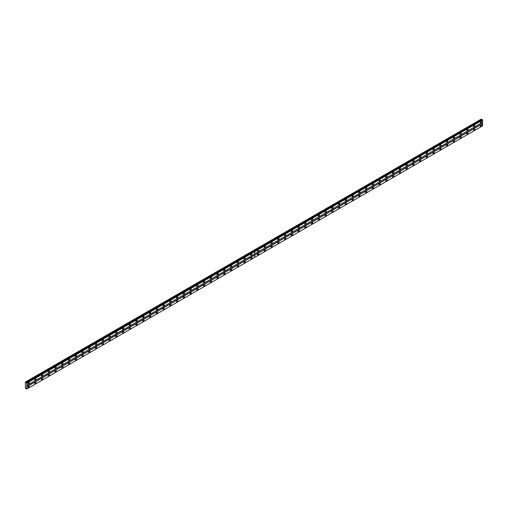 <?xml version="1.0" encoding="UTF-8"?>
<svg xmlns="http://www.w3.org/2000/svg" width="508" height="508" viewBox="0 0 508 508"><rect width="100%" height="100%" fill="white"/><g stroke="black" fill="none" stroke-linecap="round" stroke-linejoin="round"><path stroke-width="0.76" d="M251.384 255.416A0.895 0.514 120 0 0 251.968 254.629A0.895 0.514 120 0 0 251.835 253.911A0.895 0.514 120 0 0 251.384 253.956A0.895 0.514 120 0 0 250.8 254.743A0.895 0.514 120 0 0 250.939 255.461A0.895 0.514 120 0 0 251.384 255.416M244.634 259.315A0.895 0.514 120 0 0 245.218 258.528A0.895 0.514 120 0 0 245.078 257.81A0.895 0.514 120 0 0 244.634 257.854A0.895 0.514 120 0 0 244.05 258.642A0.895 0.514 120 0 0 244.183 259.359A0.895 0.514 120 0 0 244.634 259.315M237.884 263.214A0.895 0.514 120 0 0 238.468 262.426A0.895 0.514 120 0 0 238.328 261.709A0.895 0.514 120 0 0 237.884 261.753A0.895 0.514 120 0 0 237.299 262.541A0.895 0.514 120 0 0 237.433 263.258A0.895 0.514 120 0 0 237.884 263.214M231.134 267.113A0.895 0.514 120 0 0 231.718 266.325A0.895 0.514 120 0 0 231.578 265.608A0.895 0.514 120 0 0 231.134 265.652A0.895 0.514 120 0 0 230.549 266.44A0.895 0.514 120 0 0 230.683 267.157A0.895 0.514 120 0 0 231.134 267.113M224.384 271.012A0.895 0.514 120 0 0 224.968 270.218A0.895 0.514 120 0 0 224.828 269.5A0.895 0.514 120 0 0 224.384 269.545A0.895 0.514 120 0 0 223.793 270.339A0.895 0.514 120 0 0 223.933 271.056A0.895 0.514 120 0 0 224.384 271.012M217.627 274.904A0.895 0.514 120 0 0 218.218 274.117A0.895 0.514 120 0 0 218.078 273.399A0.895 0.514 120 0 0 217.627 273.444A0.895 0.514 120 0 0 217.043 274.231A0.895 0.514 120 0 0 217.183 274.949A0.895 0.514 120 0 0 217.627 274.904M210.877 278.803A0.895 0.514 120 0 0 211.461 278.016A0.895 0.514 120 0 0 211.328 277.298A0.895 0.514 120 0 0 210.877 277.343A0.895 0.514 120 0 0 210.293 278.13A0.895 0.514 120 0 0 210.433 278.848A0.895 0.514 120 0 0 210.877 278.803M204.127 282.702A0.895 0.514 120 0 0 204.711 281.915A0.895 0.514 120 0 0 204.578 281.197A0.895 0.514 120 0 0 204.127 281.241A0.895 0.514 120 0 0 203.543 282.029A0.895 0.514 120 0 0 203.683 282.746A0.895 0.514 120 0 0 204.127 282.702M197.377 286.601A0.895 0.514 120 0 0 197.961 285.814A0.895 0.514 120 0 0 197.828 285.096A0.895 0.514 120 0 0 197.377 285.14A0.895 0.514 120 0 0 196.793 285.928A0.895 0.514 120 0 0 196.933 286.645A0.895 0.514 120 0 0 197.377 286.601M190.627 290.5A0.895 0.514 120 0 0 191.211 289.706A0.895 0.514 120 0 0 191.071 288.989A0.895 0.514 120 0 0 190.627 289.033A0.895 0.514 120 0 0 190.043 289.827A0.895 0.514 120 0 0 190.176 290.538A0.895 0.514 120 0 0 190.627 290.5M183.877 294.392A0.895 0.514 120 0 0 184.461 293.605A0.895 0.514 120 0 0 184.321 292.887A0.895 0.514 120 0 0 183.877 292.932A0.895 0.514 120 0 0 183.293 293.719A0.895 0.514 120 0 0 183.426 294.437A0.895 0.514 120 0 0 183.877 294.392M177.127 298.291A0.895 0.514 120 0 0 177.711 297.504A0.895 0.514 120 0 0 177.571 296.786A0.895 0.514 120 0 0 177.127 296.831A0.895 0.514 120 0 0 176.543 297.618A0.895 0.514 120 0 0 176.676 298.336A0.895 0.514 120 0 0 177.127 298.291M170.377 302.19A0.895 0.514 120 0 0 170.961 301.403A0.895 0.514 120 0 0 170.821 300.685A0.895 0.514 120 0 0 170.377 300.73A0.895 0.514 120 0 0 169.786 301.517A0.895 0.514 120 0 0 169.926 302.235A0.895 0.514 120 0 0 170.377 302.19M163.62 306.089A0.895 0.514 120 0 0 164.211 305.295A0.895 0.514 120 0 0 164.071 304.584A0.895 0.514 120 0 0 163.62 304.622A0.895 0.514 120 0 0 163.036 305.416A0.895 0.514 120 0 0 163.176 306.134A0.895 0.514 120 0 0 163.62 306.089M156.87 309.982A0.895 0.514 120 0 0 157.455 309.194A0.895 0.514 120 0 0 157.321 308.477A0.895 0.514 120 0 0 156.87 308.521A0.895 0.514 120 0 0 156.286 309.309A0.895 0.514 120 0 0 156.426 310.026A0.895 0.514 120 0 0 156.87 309.982M150.12 313.88A0.895 0.514 120 0 0 150.705 313.093A0.895 0.514 120 0 0 150.571 312.376A0.895 0.514 120 0 0 150.12 312.42A0.895 0.514 120 0 0 149.536 313.207A0.895 0.514 120 0 0 149.676 313.925A0.895 0.514 120 0 0 150.12 313.88M143.37 317.779A0.895 0.514 120 0 0 143.954 316.992A0.895 0.514 120 0 0 143.821 316.274A0.895 0.514 120 0 0 143.37 316.319A0.895 0.514 120 0 0 142.786 317.106A0.895 0.514 120 0 0 142.926 317.824A0.895 0.514 120 0 0 143.37 317.779M136.62 321.678A0.895 0.514 120 0 0 137.204 320.891A0.895 0.514 120 0 0 137.065 320.173A0.895 0.514 120 0 0 136.62 320.218A0.895 0.514 120 0 0 136.036 321.005A0.895 0.514 120 0 0 136.169 321.723A0.895 0.514 120 0 0 136.62 321.678M129.87 325.577A0.895 0.514 120 0 0 130.454 324.783A0.895 0.514 120 0 0 130.315 324.066A0.895 0.514 120 0 0 129.87 324.11A0.895 0.514 120 0 0 129.286 324.904A0.895 0.514 120 0 0 129.419 325.622A0.895 0.514 120 0 0 129.87 325.577M123.12 329.47A0.895 0.514 120 0 0 123.704 328.682A0.895 0.514 120 0 0 123.565 327.965A0.895 0.514 120 0 0 123.12 328.009A0.895 0.514 120 0 0 122.536 328.797A0.895 0.514 120 0 0 122.669 329.514A0.895 0.514 120 0 0 123.12 329.47M116.37 333.369A0.895 0.514 120 0 0 116.954 332.581A0.895 0.514 120 0 0 116.815 331.864A0.895 0.514 120 0 0 116.37 331.908A0.895 0.514 120 0 0 115.786 332.696A0.895 0.514 120 0 0 115.919 333.413A0.895 0.514 120 0 0 116.37 333.369M109.614 337.268A0.895 0.514 120 0 0 110.204 336.48A0.895 0.514 120 0 0 110.065 335.763A0.895 0.514 120 0 0 109.614 335.807A0.895 0.514 120 0 0 109.029 336.594A0.895 0.514 120 0 0 109.169 337.312A0.895 0.514 120 0 0 109.614 337.268M102.864 341.166A0.895 0.514 120 0 0 103.448 340.379A0.895 0.514 120 0 0 103.314 339.661A0.895 0.514 120 0 0 102.864 339.706A0.895 0.514 120 0 0 102.279 340.493A0.895 0.514 120 0 0 102.419 341.211A0.895 0.514 120 0 0 102.864 341.166M96.114 345.065A0.895 0.514 120 0 0 96.698 344.272A0.895 0.514 120 0 0 96.564 343.554A0.895 0.514 120 0 0 96.114 343.599A0.895 0.514 120 0 0 95.529 344.392A0.895 0.514 120 0 0 95.669 345.11A0.895 0.514 120 0 0 96.114 345.065M89.364 348.958A0.895 0.514 120 0 0 89.948 348.171A0.895 0.514 120 0 0 89.814 347.453A0.895 0.514 120 0 0 89.364 347.497A0.895 0.514 120 0 0 88.779 348.285A0.895 0.514 120 0 0 88.919 349.002A0.895 0.514 120 0 0 89.364 348.958M82.614 352.857A0.895 0.514 120 0 0 83.198 352.069A0.895 0.514 120 0 0 83.058 351.352A0.895 0.514 120 0 0 82.614 351.396A0.895 0.514 120 0 0 82.029 352.184A0.895 0.514 120 0 0 82.163 352.901A0.895 0.514 120 0 0 82.614 352.857M75.863 356.756A0.895 0.514 120 0 0 76.448 355.968A0.895 0.514 120 0 0 76.308 355.251A0.895 0.514 120 0 0 75.863 355.295A0.895 0.514 120 0 0 75.279 356.083A0.895 0.514 120 0 0 75.413 356.8A0.895 0.514 120 0 0 75.863 356.756M69.113 360.655A0.895 0.514 120 0 0 69.698 359.861A0.895 0.514 120 0 0 69.558 359.15A0.895 0.514 120 0 0 69.113 359.194A0.895 0.514 120 0 0 68.529 359.981A0.895 0.514 120 0 0 68.663 360.699A0.895 0.514 120 0 0 69.113 360.655M62.363 364.547A0.895 0.514 120 0 0 62.948 363.76A0.895 0.514 120 0 0 62.808 363.042A0.895 0.514 120 0 0 62.363 363.087A0.895 0.514 120 0 0 61.779 363.88A0.895 0.514 120 0 0 61.913 364.592A0.895 0.514 120 0 0 62.363 364.547M55.607 368.446A0.895 0.514 120 0 0 56.197 367.659A0.895 0.514 120 0 0 56.058 366.941A0.895 0.514 120 0 0 55.607 366.986A0.895 0.514 120 0 0 55.023 367.773A0.895 0.514 120 0 0 55.162 368.49A0.895 0.514 120 0 0 55.607 368.446M48.857 372.345A0.895 0.514 120 0 0 49.441 371.558A0.895 0.514 120 0 0 49.308 370.84A0.895 0.514 120 0 0 48.857 370.884A0.895 0.514 120 0 0 48.273 371.672A0.895 0.514 120 0 0 48.412 372.389A0.895 0.514 120 0 0 48.857 372.345M42.107 376.244A0.895 0.514 120 0 0 42.691 375.456A0.895 0.514 120 0 0 42.558 374.739A0.895 0.514 120 0 0 42.107 374.783A0.895 0.514 120 0 0 41.523 375.571A0.895 0.514 120 0 0 41.662 376.288A0.895 0.514 120 0 0 42.107 376.244M35.357 380.143A0.895 0.514 120 0 0 35.941 379.349A0.895 0.514 120 0 0 35.808 378.631A0.895 0.514 120 0 0 35.357 378.676A0.895 0.514 120 0 0 34.773 379.47A0.895 0.514 120 0 0 34.912 380.187A0.895 0.514 120 0 0 35.357 380.143M28.607 384.035A0.895 0.514 120 0 0 29.191 383.248A0.895 0.514 120 0 0 29.051 382.53A0.895 0.514 120 0 0 28.607 382.575A0.895 0.514 120 0 0 28.023 383.362A0.895 0.514 120 0 0 28.162 384.08A0.895 0.514 120 0 0 28.607 384.035M251.384 258.928A0.895 0.514 120 0 0 251.968 258.14A0.895 0.514 120 0 0 251.835 257.423A0.895 0.514 120 0 0 251.384 257.467A0.895 0.514 120 0 0 250.8 258.255A0.895 0.514 120 0 0 250.939 258.972A0.895 0.514 120 0 0 251.384 258.928M244.634 262.827A0.895 0.514 120 0 0 245.218 262.033A0.895 0.514 120 0 0 245.078 261.315A0.895 0.514 120 0 0 244.634 261.36A0.895 0.514 120 0 0 244.05 262.153A0.895 0.514 120 0 0 244.183 262.871A0.895 0.514 120 0 0 244.634 262.827M237.884 266.719A0.895 0.514 120 0 0 238.468 265.932A0.895 0.514 120 0 0 238.328 265.214A0.895 0.514 120 0 0 237.884 265.259A0.895 0.514 120 0 0 237.299 266.046A0.895 0.514 120 0 0 237.433 266.764A0.895 0.514 120 0 0 237.884 266.719M231.134 270.618A0.895 0.514 120 0 0 231.718 269.831A0.895 0.514 120 0 0 231.578 269.113A0.895 0.514 120 0 0 231.134 269.157A0.895 0.514 120 0 0 230.549 269.945A0.895 0.514 120 0 0 230.683 270.662A0.895 0.514 120 0 0 231.134 270.618M224.384 274.517A0.895 0.514 120 0 0 224.968 273.729A0.895 0.514 120 0 0 224.828 273.012A0.895 0.514 120 0 0 224.384 273.056A0.895 0.514 120 0 0 223.793 273.844A0.895 0.514 120 0 0 223.933 274.561A0.895 0.514 120 0 0 224.384 274.517M217.627 278.416A0.895 0.514 120 0 0 218.218 277.628A0.895 0.514 120 0 0 218.078 276.911A0.895 0.514 120 0 0 217.627 276.955A0.895 0.514 120 0 0 217.043 277.743A0.895 0.514 120 0 0 217.183 278.46A0.895 0.514 120 0 0 217.627 278.416M210.877 282.315A0.895 0.514 120 0 0 211.461 281.521A0.895 0.514 120 0 0 211.328 280.803A0.895 0.514 120 0 0 210.877 280.848A0.895 0.514 120 0 0 210.293 281.642A0.895 0.514 120 0 0 210.433 282.359A0.895 0.514 120 0 0 210.877 282.315M204.127 286.207A0.895 0.514 120 0 0 204.711 285.42A0.895 0.514 120 0 0 204.578 284.702A0.895 0.514 120 0 0 204.127 284.747A0.895 0.514 120 0 0 203.543 285.534A0.895 0.514 120 0 0 203.683 286.252A0.895 0.514 120 0 0 204.127 286.207M197.377 290.106A0.895 0.514 120 0 0 197.961 289.319A0.895 0.514 120 0 0 197.828 288.601A0.895 0.514 120 0 0 197.377 288.646A0.895 0.514 120 0 0 196.793 289.433A0.895 0.514 120 0 0 196.933 290.151A0.895 0.514 120 0 0 197.377 290.106M190.627 294.005A0.895 0.514 120 0 0 191.211 293.218A0.895 0.514 120 0 0 191.071 292.5A0.895 0.514 120 0 0 190.627 292.544A0.895 0.514 120 0 0 190.043 293.332A0.895 0.514 120 0 0 190.176 294.049A0.895 0.514 120 0 0 190.627 294.005M183.877 297.904A0.895 0.514 120 0 0 184.461 297.116A0.895 0.514 120 0 0 184.321 296.399A0.895 0.514 120 0 0 183.877 296.443A0.895 0.514 120 0 0 183.293 297.231A0.895 0.514 120 0 0 183.426 297.948A0.895 0.514 120 0 0 183.877 297.904M177.127 301.803A0.895 0.514 120 0 0 177.711 301.009A0.895 0.514 120 0 0 177.571 300.291A0.895 0.514 120 0 0 177.127 300.336A0.895 0.514 120 0 0 176.543 301.13A0.895 0.514 120 0 0 176.676 301.841A0.895 0.514 120 0 0 177.127 301.803M170.377 305.695A0.895 0.514 120 0 0 170.961 304.908A0.895 0.514 120 0 0 170.821 304.19A0.895 0.514 120 0 0 170.377 304.235A0.895 0.514 120 0 0 169.786 305.022A0.895 0.514 120 0 0 169.926 305.74A0.895 0.514 120 0 0 170.377 305.695M163.62 309.594A0.895 0.514 120 0 0 164.211 308.807A0.895 0.514 120 0 0 164.071 308.089A0.895 0.514 120 0 0 163.62 308.134A0.895 0.514 120 0 0 163.036 308.921A0.895 0.514 120 0 0 163.176 309.639A0.895 0.514 120 0 0 163.62 309.594M156.87 313.493A0.895 0.514 120 0 0 157.455 312.706A0.895 0.514 120 0 0 157.321 311.988A0.895 0.514 120 0 0 156.87 312.033A0.895 0.514 120 0 0 156.286 312.82A0.895 0.514 120 0 0 156.426 313.538A0.895 0.514 120 0 0 156.87 313.493M150.12 317.392A0.895 0.514 120 0 0 150.705 316.598A0.895 0.514 120 0 0 150.571 315.887A0.895 0.514 120 0 0 150.12 315.925A0.895 0.514 120 0 0 149.536 316.719A0.895 0.514 120 0 0 149.676 317.436A0.895 0.514 120 0 0 150.12 317.392M143.37 321.285A0.895 0.514 120 0 0 143.954 320.497A0.895 0.514 120 0 0 143.821 319.78A0.895 0.514 120 0 0 143.37 319.824A0.895 0.514 120 0 0 142.786 320.611A0.895 0.514 120 0 0 142.926 321.329A0.895 0.514 120 0 0 143.37 321.285M136.62 325.184A0.895 0.514 120 0 0 137.204 324.396A0.895 0.514 120 0 0 137.065 323.679A0.895 0.514 120 0 0 136.62 323.723A0.895 0.514 120 0 0 136.036 324.51A0.895 0.514 120 0 0 136.169 325.228A0.895 0.514 120 0 0 136.62 325.184M129.87 329.082A0.895 0.514 120 0 0 130.454 328.295A0.895 0.514 120 0 0 130.315 327.577A0.895 0.514 120 0 0 129.87 327.622A0.895 0.514 120 0 0 129.286 328.409A0.895 0.514 120 0 0 129.419 329.127A0.895 0.514 120 0 0 129.87 329.082M123.12 332.981A0.895 0.514 120 0 0 123.704 332.194A0.895 0.514 120 0 0 123.565 331.476A0.895 0.514 120 0 0 123.12 331.521A0.895 0.514 120 0 0 122.536 332.308A0.895 0.514 120 0 0 122.669 333.026A0.895 0.514 120 0 0 123.12 332.981M116.37 336.88A0.895 0.514 120 0 0 116.954 336.086A0.895 0.514 120 0 0 116.815 335.369A0.895 0.514 120 0 0 116.37 335.413A0.895 0.514 120 0 0 115.786 336.207A0.895 0.514 120 0 0 115.919 336.925A0.895 0.514 120 0 0 116.37 336.88M109.614 340.773A0.895 0.514 120 0 0 110.204 339.985A0.895 0.514 120 0 0 110.065 339.268A0.895 0.514 120 0 0 109.614 339.312A0.895 0.514 120 0 0 109.029 340.1A0.895 0.514 120 0 0 109.169 340.817A0.895 0.514 120 0 0 109.614 340.773M102.864 344.672A0.895 0.514 120 0 0 103.448 343.884A0.895 0.514 120 0 0 103.314 343.167A0.895 0.514 120 0 0 102.864 343.211A0.895 0.514 120 0 0 102.279 343.999A0.895 0.514 120 0 0 102.419 344.716A0.895 0.514 120 0 0 102.864 344.672M96.114 348.571A0.895 0.514 120 0 0 96.698 347.783A0.895 0.514 120 0 0 96.564 347.066A0.895 0.514 120 0 0 96.114 347.11A0.895 0.514 120 0 0 95.529 347.897A0.895 0.514 120 0 0 95.669 348.615A0.895 0.514 120 0 0 96.114 348.571M89.364 352.469A0.895 0.514 120 0 0 89.948 351.682A0.895 0.514 120 0 0 89.814 350.965A0.895 0.514 120 0 0 89.364 351.009A0.895 0.514 120 0 0 88.779 351.796A0.895 0.514 120 0 0 88.919 352.514A0.895 0.514 120 0 0 89.364 352.469M82.614 356.368A0.895 0.514 120 0 0 83.198 355.575A0.895 0.514 120 0 0 83.058 354.857A0.895 0.514 120 0 0 82.614 354.901A0.895 0.514 120 0 0 82.029 355.695A0.895 0.514 120 0 0 82.163 356.413A0.895 0.514 120 0 0 82.614 356.368M75.863 360.261A0.895 0.514 120 0 0 76.448 359.474A0.895 0.514 120 0 0 76.308 358.756A0.895 0.514 120 0 0 75.863 358.8A0.895 0.514 120 0 0 75.279 359.588A0.895 0.514 120 0 0 75.413 360.305A0.895 0.514 120 0 0 75.863 360.261M69.113 364.16A0.895 0.514 120 0 0 69.698 363.372A0.895 0.514 120 0 0 69.558 362.655A0.895 0.514 120 0 0 69.113 362.699A0.895 0.514 120 0 0 68.529 363.487A0.895 0.514 120 0 0 68.663 364.204A0.895 0.514 120 0 0 69.113 364.16M62.363 368.059A0.895 0.514 120 0 0 62.948 367.271A0.895 0.514 120 0 0 62.808 366.554A0.895 0.514 120 0 0 62.363 366.598A0.895 0.514 120 0 0 61.779 367.386A0.895 0.514 120 0 0 61.913 368.103A0.895 0.514 120 0 0 62.363 368.059M55.607 371.958A0.895 0.514 120 0 0 56.197 371.164A0.895 0.514 120 0 0 56.058 370.453A0.895 0.514 120 0 0 55.607 370.497A0.895 0.514 120 0 0 55.023 371.285A0.895 0.514 120 0 0 55.162 372.002A0.895 0.514 120 0 0 55.607 371.958M48.857 375.85A0.895 0.514 120 0 0 49.441 375.063A0.895 0.514 120 0 0 49.308 374.345A0.895 0.514 120 0 0 48.857 374.39A0.895 0.514 120 0 0 48.273 375.183A0.895 0.514 120 0 0 48.412 375.895A0.895 0.514 120 0 0 48.857 375.85M42.107 379.749A0.895 0.514 120 0 0 42.691 378.962A0.895 0.514 120 0 0 42.558 378.244A0.895 0.514 120 0 0 42.107 378.289A0.895 0.514 120 0 0 41.523 379.076A0.895 0.514 120 0 0 41.662 379.793A0.895 0.514 120 0 0 42.107 379.749M35.357 383.648A0.895 0.514 120 0 0 35.941 382.861A0.895 0.514 120 0 0 35.808 382.143A0.895 0.514 120 0 0 35.357 382.187A0.895 0.514 120 0 0 34.773 382.975A0.895 0.514 120 0 0 34.912 383.692A0.895 0.514 120 0 0 35.357 383.648M28.607 387.547A0.895 0.514 120 0 0 29.191 386.759A0.895 0.514 120 0 0 29.051 386.042A0.895 0.514 120 0 0 28.607 386.086A0.895 0.514 120 0 0 28.023 386.874A0.895 0.514 120 0 0 28.162 387.591A0.895 0.514 120 0 0 28.607 387.547M474.161 126.797A0.895 0.514 120 0 0 474.745 126.009A0.895 0.514 120 0 0 474.612 125.292A0.895 0.514 120 0 0 474.161 125.336A0.895 0.514 120 0 0 473.577 126.124A0.895 0.514 120 0 0 473.716 126.841A0.895 0.514 120 0 0 474.161 126.797M467.411 130.696A0.895 0.514 120 0 0 467.995 129.908A0.895 0.514 120 0 0 467.855 129.191A0.895 0.514 120 0 0 467.411 129.235A0.895 0.514 120 0 0 466.827 130.023A0.895 0.514 120 0 0 466.96 130.74A0.895 0.514 120 0 0 467.411 130.696M460.661 134.595A0.895 0.514 120 0 0 461.245 133.807A0.895 0.514 120 0 0 461.105 133.09A0.895 0.514 120 0 0 460.661 133.134A0.895 0.514 120 0 0 460.077 133.922A0.895 0.514 120 0 0 460.21 134.639A0.895 0.514 120 0 0 460.661 134.595M453.911 138.494A0.895 0.514 120 0 0 454.495 137.706A0.895 0.514 120 0 0 454.355 136.989A0.895 0.514 120 0 0 453.911 137.033A0.895 0.514 120 0 0 453.327 137.82A0.895 0.514 120 0 0 453.46 138.538A0.895 0.514 120 0 0 453.911 138.494M447.161 142.392A0.895 0.514 120 0 0 447.745 141.599A0.895 0.514 120 0 0 447.605 140.881A0.895 0.514 120 0 0 447.161 140.926A0.895 0.514 120 0 0 446.576 141.719A0.895 0.514 120 0 0 446.71 142.437A0.895 0.514 120 0 0 447.161 142.392M440.404 146.285A0.895 0.514 120 0 0 440.995 145.498A0.895 0.514 120 0 0 440.855 144.78A0.895 0.514 120 0 0 440.404 144.824A0.895 0.514 120 0 0 439.82 145.612A0.895 0.514 120 0 0 439.96 146.329A0.895 0.514 120 0 0 440.404 146.285M433.654 150.184A0.895 0.514 120 0 0 434.238 149.396A0.895 0.514 120 0 0 434.105 148.679A0.895 0.514 120 0 0 433.654 148.723A0.895 0.514 120 0 0 433.07 149.511A0.895 0.514 120 0 0 433.21 150.228A0.895 0.514 120 0 0 433.654 150.184M426.904 154.083A0.895 0.514 120 0 0 427.488 153.295A0.895 0.514 120 0 0 427.355 152.578A0.895 0.514 120 0 0 426.904 152.622A0.895 0.514 120 0 0 426.32 153.41A0.895 0.514 120 0 0 426.46 154.127A0.895 0.514 120 0 0 426.904 154.083M420.154 157.982A0.895 0.514 120 0 0 420.738 157.188A0.895 0.514 120 0 0 420.605 156.477A0.895 0.514 120 0 0 420.154 156.521A0.895 0.514 120 0 0 419.57 157.309A0.895 0.514 120 0 0 419.71 158.026A0.895 0.514 120 0 0 420.154 157.982M413.404 161.874A0.895 0.514 120 0 0 413.988 161.087A0.895 0.514 120 0 0 413.849 160.369A0.895 0.514 120 0 0 413.404 160.414A0.895 0.514 120 0 0 412.82 161.207A0.895 0.514 120 0 0 412.96 161.919A0.895 0.514 120 0 0 413.404 161.874M406.654 165.773A0.895 0.514 120 0 0 407.238 164.986A0.895 0.514 120 0 0 407.099 164.268A0.895 0.514 120 0 0 406.654 164.313A0.895 0.514 120 0 0 406.07 165.1A0.895 0.514 120 0 0 406.203 165.818A0.895 0.514 120 0 0 406.654 165.773M399.904 169.672A0.895 0.514 120 0 0 400.488 168.885A0.895 0.514 120 0 0 400.348 168.167A0.895 0.514 120 0 0 399.904 168.212A0.895 0.514 120 0 0 399.32 168.999A0.895 0.514 120 0 0 399.453 169.716A0.895 0.514 120 0 0 399.904 169.672M393.154 173.571A0.895 0.514 120 0 0 393.738 172.784A0.895 0.514 120 0 0 393.598 172.066A0.895 0.514 120 0 0 393.154 172.11A0.895 0.514 120 0 0 392.57 172.898A0.895 0.514 120 0 0 392.703 173.615A0.895 0.514 120 0 0 393.154 173.571M386.397 177.47A0.895 0.514 120 0 0 386.988 176.676A0.895 0.514 120 0 0 386.848 175.959A0.895 0.514 120 0 0 386.397 176.003A0.895 0.514 120 0 0 385.813 176.797A0.895 0.514 120 0 0 385.953 177.514A0.895 0.514 120 0 0 386.397 177.47M379.647 181.362A0.895 0.514 120 0 0 380.232 180.575A0.895 0.514 120 0 0 380.098 179.857A0.895 0.514 120 0 0 379.647 179.902A0.895 0.514 120 0 0 379.063 180.689A0.895 0.514 120 0 0 379.203 181.407A0.895 0.514 120 0 0 379.647 181.362M372.897 185.261A0.895 0.514 120 0 0 373.482 184.474A0.895 0.514 120 0 0 373.348 183.756A0.895 0.514 120 0 0 372.897 183.801A0.895 0.514 120 0 0 372.313 184.588A0.895 0.514 120 0 0 372.453 185.306A0.895 0.514 120 0 0 372.897 185.261M366.147 189.16A0.895 0.514 120 0 0 366.732 188.373A0.895 0.514 120 0 0 366.598 187.655A0.895 0.514 120 0 0 366.147 187.7A0.895 0.514 120 0 0 365.563 188.487A0.895 0.514 120 0 0 365.703 189.205A0.895 0.514 120 0 0 366.147 189.16M359.397 193.059A0.895 0.514 120 0 0 359.981 192.272A0.895 0.514 120 0 0 359.842 191.554A0.895 0.514 120 0 0 359.397 191.599A0.895 0.514 120 0 0 358.813 192.386A0.895 0.514 120 0 0 358.953 193.104A0.895 0.514 120 0 0 359.397 193.059M352.647 196.958A0.895 0.514 120 0 0 353.231 196.164A0.895 0.514 120 0 0 353.092 195.447A0.895 0.514 120 0 0 352.647 195.491A0.895 0.514 120 0 0 352.063 196.285A0.895 0.514 120 0 0 352.196 197.002A0.895 0.514 120 0 0 352.647 196.958M345.897 200.851A0.895 0.514 120 0 0 346.481 200.063A0.895 0.514 120 0 0 346.342 199.346A0.895 0.514 120 0 0 345.897 199.39A0.895 0.514 120 0 0 345.313 200.177A0.895 0.514 120 0 0 345.446 200.895A0.895 0.514 120 0 0 345.897 200.851M339.147 204.749A0.895 0.514 120 0 0 339.731 203.962A0.895 0.514 120 0 0 339.592 203.244A0.895 0.514 120 0 0 339.147 203.289A0.895 0.514 120 0 0 338.563 204.076A0.895 0.514 120 0 0 338.696 204.794A0.895 0.514 120 0 0 339.147 204.749M332.397 208.648A0.895 0.514 120 0 0 332.981 207.861A0.895 0.514 120 0 0 332.842 207.143A0.895 0.514 120 0 0 332.397 207.188A0.895 0.514 120 0 0 331.807 207.975A0.895 0.514 120 0 0 331.946 208.693A0.895 0.514 120 0 0 332.397 208.648M325.641 212.547A0.895 0.514 120 0 0 326.225 211.76A0.895 0.514 120 0 0 326.092 211.042A0.895 0.514 120 0 0 325.641 211.087A0.895 0.514 120 0 0 325.056 211.874A0.895 0.514 120 0 0 325.196 212.592A0.895 0.514 120 0 0 325.641 212.547M318.891 216.446A0.895 0.514 120 0 0 319.475 215.652A0.895 0.514 120 0 0 319.341 214.935A0.895 0.514 120 0 0 318.891 214.979A0.895 0.514 120 0 0 318.306 215.773A0.895 0.514 120 0 0 318.446 216.491A0.895 0.514 120 0 0 318.891 216.446M312.141 220.339A0.895 0.514 120 0 0 312.725 219.551A0.895 0.514 120 0 0 312.591 218.834A0.895 0.514 120 0 0 312.141 218.878A0.895 0.514 120 0 0 311.556 219.666A0.895 0.514 120 0 0 311.696 220.383A0.895 0.514 120 0 0 312.141 220.339M305.391 224.238A0.895 0.514 120 0 0 305.975 223.45A0.895 0.514 120 0 0 305.835 222.733A0.895 0.514 120 0 0 305.391 222.777A0.895 0.514 120 0 0 304.806 223.564A0.895 0.514 120 0 0 304.946 224.282A0.895 0.514 120 0 0 305.391 224.238M298.641 228.136A0.895 0.514 120 0 0 299.225 227.349A0.895 0.514 120 0 0 299.085 226.631A0.895 0.514 120 0 0 298.641 226.676A0.895 0.514 120 0 0 298.056 227.463A0.895 0.514 120 0 0 298.19 228.181A0.895 0.514 120 0 0 298.641 228.136M291.89 232.035A0.895 0.514 120 0 0 292.475 231.242A0.895 0.514 120 0 0 292.335 230.53A0.895 0.514 120 0 0 291.89 230.575A0.895 0.514 120 0 0 291.306 231.362A0.895 0.514 120 0 0 291.44 232.08A0.895 0.514 120 0 0 291.89 232.035M285.14 235.928A0.895 0.514 120 0 0 285.725 235.141A0.895 0.514 120 0 0 285.585 234.423A0.895 0.514 120 0 0 285.14 234.467A0.895 0.514 120 0 0 284.556 235.261A0.895 0.514 120 0 0 284.69 235.972A0.895 0.514 120 0 0 285.14 235.928M278.39 239.827A0.895 0.514 120 0 0 278.975 239.039A0.895 0.514 120 0 0 278.835 238.322A0.895 0.514 120 0 0 278.39 238.366A0.895 0.514 120 0 0 277.8 239.154A0.895 0.514 120 0 0 277.94 239.871A0.895 0.514 120 0 0 278.39 239.827M271.634 243.726A0.895 0.514 120 0 0 272.218 242.938A0.895 0.514 120 0 0 272.085 242.221A0.895 0.514 120 0 0 271.634 242.265A0.895 0.514 120 0 0 271.05 243.053A0.895 0.514 120 0 0 271.189 243.77A0.895 0.514 120 0 0 271.634 243.726M264.884 247.625A0.895 0.514 120 0 0 265.468 246.837A0.895 0.514 120 0 0 265.335 246.12A0.895 0.514 120 0 0 264.884 246.164A0.895 0.514 120 0 0 264.3 246.951A0.895 0.514 120 0 0 264.439 247.669A0.895 0.514 120 0 0 264.884 247.625M258.134 251.524A0.895 0.514 120 0 0 258.718 250.73A0.895 0.514 120 0 0 258.585 250.012A0.895 0.514 120 0 0 258.134 250.057A0.895 0.514 120 0 0 257.55 250.85A0.895 0.514 120 0 0 257.689 251.568A0.895 0.514 120 0 0 258.134 251.524M480.911 122.904A0.895 0.514 120 0 0 481.495 122.111A0.895 0.514 120 0 0 481.362 121.393A0.895 0.514 120 0 0 480.911 121.437A0.895 0.514 120 0 0 480.327 122.231A0.895 0.514 120 0 0 480.466 122.949A0.895 0.514 120 0 0 480.911 122.904M474.161 130.308A0.895 0.514 120 0 0 474.745 129.521A0.895 0.514 120 0 0 474.612 128.803A0.895 0.514 120 0 0 474.161 128.848A0.895 0.514 120 0 0 473.577 129.635A0.895 0.514 120 0 0 473.716 130.353A0.895 0.514 120 0 0 474.161 130.308M467.411 134.207A0.895 0.514 120 0 0 467.995 133.413A0.895 0.514 120 0 0 467.855 132.696A0.895 0.514 120 0 0 467.411 132.74A0.895 0.514 120 0 0 466.827 133.534A0.895 0.514 120 0 0 466.96 134.252A0.895 0.514 120 0 0 467.411 134.207M460.661 138.1A0.895 0.514 120 0 0 461.245 137.312A0.895 0.514 120 0 0 461.105 136.595A0.895 0.514 120 0 0 460.661 136.639A0.895 0.514 120 0 0 460.077 137.427A0.895 0.514 120 0 0 460.21 138.144A0.895 0.514 120 0 0 460.661 138.1M453.911 141.999A0.895 0.514 120 0 0 454.495 141.211A0.895 0.514 120 0 0 454.355 140.494A0.895 0.514 120 0 0 453.911 140.538A0.895 0.514 120 0 0 453.327 141.326A0.895 0.514 120 0 0 453.46 142.043A0.895 0.514 120 0 0 453.911 141.999M447.161 145.898A0.895 0.514 120 0 0 447.745 145.11A0.895 0.514 120 0 0 447.605 144.393A0.895 0.514 120 0 0 447.161 144.437A0.895 0.514 120 0 0 446.576 145.225A0.895 0.514 120 0 0 446.71 145.942A0.895 0.514 120 0 0 447.161 145.898M440.404 149.797A0.895 0.514 120 0 0 440.995 149.009A0.895 0.514 120 0 0 440.855 148.292A0.895 0.514 120 0 0 440.404 148.336A0.895 0.514 120 0 0 439.82 149.123A0.895 0.514 120 0 0 439.96 149.841A0.895 0.514 120 0 0 440.404 149.797M433.654 153.695A0.895 0.514 120 0 0 434.238 152.902A0.895 0.514 120 0 0 434.105 152.184A0.895 0.514 120 0 0 433.654 152.229A0.895 0.514 120 0 0 433.07 153.022A0.895 0.514 120 0 0 433.21 153.74A0.895 0.514 120 0 0 433.654 153.695M426.904 157.588A0.895 0.514 120 0 0 427.488 156.801A0.895 0.514 120 0 0 427.355 156.083A0.895 0.514 120 0 0 426.904 156.127A0.895 0.514 120 0 0 426.32 156.915A0.895 0.514 120 0 0 426.46 157.632A0.895 0.514 120 0 0 426.904 157.588M420.154 161.487A0.895 0.514 120 0 0 420.738 160.699A0.895 0.514 120 0 0 420.605 159.982A0.895 0.514 120 0 0 420.154 160.026A0.895 0.514 120 0 0 419.57 160.814A0.895 0.514 120 0 0 419.71 161.531A0.895 0.514 120 0 0 420.154 161.487M413.404 165.386A0.895 0.514 120 0 0 413.988 164.598A0.895 0.514 120 0 0 413.849 163.881A0.895 0.514 120 0 0 413.404 163.925A0.895 0.514 120 0 0 412.82 164.713A0.895 0.514 120 0 0 412.96 165.43A0.895 0.514 120 0 0 413.404 165.386M406.654 169.285A0.895 0.514 120 0 0 407.238 168.491A0.895 0.514 120 0 0 407.099 167.78A0.895 0.514 120 0 0 406.654 167.824A0.895 0.514 120 0 0 406.07 168.612A0.895 0.514 120 0 0 406.203 169.329A0.895 0.514 120 0 0 406.654 169.285M399.904 173.177A0.895 0.514 120 0 0 400.488 172.39A0.895 0.514 120 0 0 400.348 171.672A0.895 0.514 120 0 0 399.904 171.717A0.895 0.514 120 0 0 399.32 172.51A0.895 0.514 120 0 0 399.453 173.222A0.895 0.514 120 0 0 399.904 173.177M393.154 177.076A0.895 0.514 120 0 0 393.738 176.289A0.895 0.514 120 0 0 393.598 175.571A0.895 0.514 120 0 0 393.154 175.616A0.895 0.514 120 0 0 392.57 176.403A0.895 0.514 120 0 0 392.703 177.121A0.895 0.514 120 0 0 393.154 177.076M386.397 180.975A0.895 0.514 120 0 0 386.988 180.188A0.895 0.514 120 0 0 386.848 179.47A0.895 0.514 120 0 0 386.397 179.514A0.895 0.514 120 0 0 385.813 180.302A0.895 0.514 120 0 0 385.953 181.019A0.895 0.514 120 0 0 386.397 180.975M379.647 184.874A0.895 0.514 120 0 0 380.232 184.087A0.895 0.514 120 0 0 380.098 183.369A0.895 0.514 120 0 0 379.647 183.413A0.895 0.514 120 0 0 379.063 184.201A0.895 0.514 120 0 0 379.203 184.918A0.895 0.514 120 0 0 379.647 184.874M372.897 188.773A0.895 0.514 120 0 0 373.482 187.979A0.895 0.514 120 0 0 373.348 187.261A0.895 0.514 120 0 0 372.897 187.306A0.895 0.514 120 0 0 372.313 188.1A0.895 0.514 120 0 0 372.453 188.817A0.895 0.514 120 0 0 372.897 188.773M366.147 192.665A0.895 0.514 120 0 0 366.732 191.878A0.895 0.514 120 0 0 366.598 191.16A0.895 0.514 120 0 0 366.147 191.205A0.895 0.514 120 0 0 365.563 191.992A0.895 0.514 120 0 0 365.703 192.71A0.895 0.514 120 0 0 366.147 192.665M359.397 196.564A0.895 0.514 120 0 0 359.981 195.777A0.895 0.514 120 0 0 359.842 195.059A0.895 0.514 120 0 0 359.397 195.104A0.895 0.514 120 0 0 358.813 195.891A0.895 0.514 120 0 0 358.953 196.609A0.895 0.514 120 0 0 359.397 196.564M352.647 200.463A0.895 0.514 120 0 0 353.231 199.676A0.895 0.514 120 0 0 353.092 198.958A0.895 0.514 120 0 0 352.647 199.003A0.895 0.514 120 0 0 352.063 199.79A0.895 0.514 120 0 0 352.196 200.508A0.895 0.514 120 0 0 352.647 200.463M345.897 204.362A0.895 0.514 120 0 0 346.481 203.575A0.895 0.514 120 0 0 346.342 202.857A0.895 0.514 120 0 0 345.897 202.902A0.895 0.514 120 0 0 345.313 203.689A0.895 0.514 120 0 0 345.446 204.406A0.895 0.514 120 0 0 345.897 204.362M339.147 208.261A0.895 0.514 120 0 0 339.731 207.467A0.895 0.514 120 0 0 339.592 206.75A0.895 0.514 120 0 0 339.147 206.794A0.895 0.514 120 0 0 338.563 207.588A0.895 0.514 120 0 0 338.696 208.305A0.895 0.514 120 0 0 339.147 208.261M332.397 212.154A0.895 0.514 120 0 0 332.981 211.366A0.895 0.514 120 0 0 332.842 210.649A0.895 0.514 120 0 0 332.397 210.693A0.895 0.514 120 0 0 331.807 211.48A0.895 0.514 120 0 0 331.946 212.198A0.895 0.514 120 0 0 332.397 212.154M325.641 216.052A0.895 0.514 120 0 0 326.225 215.265A0.895 0.514 120 0 0 326.092 214.547A0.895 0.514 120 0 0 325.641 214.592A0.895 0.514 120 0 0 325.056 215.379A0.895 0.514 120 0 0 325.196 216.097A0.895 0.514 120 0 0 325.641 216.052M318.891 219.951A0.895 0.514 120 0 0 319.475 219.164A0.895 0.514 120 0 0 319.341 218.446A0.895 0.514 120 0 0 318.891 218.491A0.895 0.514 120 0 0 318.306 219.278A0.895 0.514 120 0 0 318.446 219.996A0.895 0.514 120 0 0 318.891 219.951M312.141 223.85A0.895 0.514 120 0 0 312.725 223.063A0.895 0.514 120 0 0 312.591 222.345A0.895 0.514 120 0 0 312.141 222.39A0.895 0.514 120 0 0 311.556 223.177A0.895 0.514 120 0 0 311.696 223.895A0.895 0.514 120 0 0 312.141 223.85M305.391 227.749A0.895 0.514 120 0 0 305.975 226.955A0.895 0.514 120 0 0 305.835 226.238A0.895 0.514 120 0 0 305.391 226.282A0.895 0.514 120 0 0 304.806 227.076A0.895 0.514 120 0 0 304.946 227.794A0.895 0.514 120 0 0 305.391 227.749M298.641 231.642A0.895 0.514 120 0 0 299.225 230.854A0.895 0.514 120 0 0 299.085 230.137A0.895 0.514 120 0 0 298.641 230.181A0.895 0.514 120 0 0 298.056 230.969A0.895 0.514 120 0 0 298.19 231.686A0.895 0.514 120 0 0 298.641 231.642M291.89 235.541A0.895 0.514 120 0 0 292.475 234.753A0.895 0.514 120 0 0 292.335 234.036A0.895 0.514 120 0 0 291.89 234.08A0.895 0.514 120 0 0 291.306 234.867A0.895 0.514 120 0 0 291.44 235.585A0.895 0.514 120 0 0 291.89 235.541M285.14 239.439A0.895 0.514 120 0 0 285.725 238.652A0.895 0.514 120 0 0 285.585 237.934A0.895 0.514 120 0 0 285.14 237.979A0.895 0.514 120 0 0 284.556 238.766A0.895 0.514 120 0 0 284.69 239.484A0.895 0.514 120 0 0 285.14 239.439M278.39 243.338A0.895 0.514 120 0 0 278.975 242.545A0.895 0.514 120 0 0 278.835 241.833A0.895 0.514 120 0 0 278.39 241.878A0.895 0.514 120 0 0 277.8 242.665A0.895 0.514 120 0 0 277.94 243.383A0.895 0.514 120 0 0 278.39 243.338M271.634 247.231A0.895 0.514 120 0 0 272.218 246.444A0.895 0.514 120 0 0 272.085 245.726A0.895 0.514 120 0 0 271.634 245.77A0.895 0.514 120 0 0 271.05 246.564A0.895 0.514 120 0 0 271.189 247.275A0.895 0.514 120 0 0 271.634 247.231M264.884 251.13A0.895 0.514 120 0 0 265.468 250.342A0.895 0.514 120 0 0 265.335 249.625A0.895 0.514 120 0 0 264.884 249.669A0.895 0.514 120 0 0 264.3 250.457A0.895 0.514 120 0 0 264.439 251.174A0.895 0.514 120 0 0 264.884 251.13M258.134 255.029A0.895 0.514 120 0 0 258.718 254.241A0.895 0.514 120 0 0 258.585 253.524A0.895 0.514 120 0 0 258.134 253.568A0.895 0.514 120 0 0 257.55 254.356A0.895 0.514 120 0 0 257.689 255.073A0.895 0.514 120 0 0 258.134 255.029M480.911 126.409A0.895 0.514 120 0 0 481.495 125.622A0.895 0.514 120 0 0 481.362 124.904A0.895 0.514 120 0 0 480.911 124.949A0.895 0.514 120 0 0 480.327 125.736A0.895 0.514 120 0 0 480.466 126.454A0.895 0.514 120 0 0 480.911 126.409M25.4 382.041L25.4 388.277L26.156 388.391L26.645 389.096L26.918 383.134L25.4 382.041M25.705 382.118L481.387 119.031L25.483 381.991M26.918 383.134L254.743 251.606L254.743 253.822L26.918 385.356M26.835 385.401L482.517 122.32L482.517 123.488L26.835 386.569M26.918 386.715L254.743 255.187L254.743 257.404L26.918 388.938M26.067 388.341L25.705 388.55M481.387 119.031L481.597 119.571L25.914 382.657M26.645 382.664L482.2 119.501L482.6 120.053L254.743 251.606M254.743 253.822L482.6 122.269L482.6 120.053M254.743 257.404L482.6 125.851L482.517 123.488M482.479 125.921L26.797 389.007M482.352 125.99L26.67 389.077M26.797 382.924L482.479 119.837M482.6 123.634L254.743 255.187M254.775 253.803L254.775 251.581M254.775 257.385L254.775 255.168M26.67 382.708L482.352 119.628M254.375 251.035L26.518 382.587M254.502 251.111L482.327 119.577"/></g></svg>
